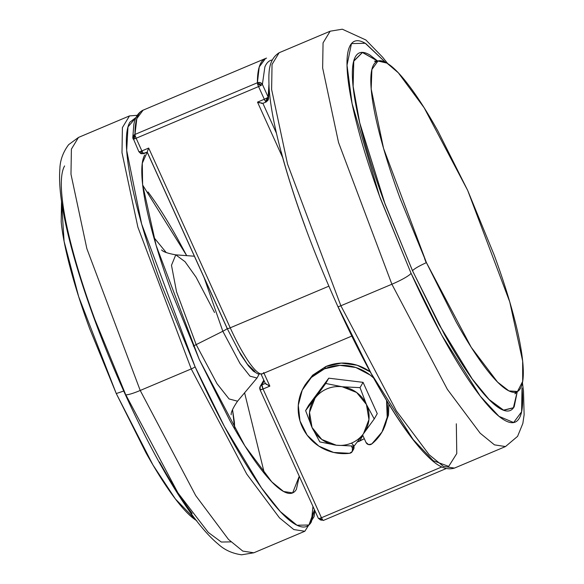 <?xml version="1.0" encoding="UTF-8"?>
<svg xmlns="http://www.w3.org/2000/svg" width="584" height="584" viewBox="0 0 584 584"><rect width="100%" height="100%" fill="white"/><g stroke="black" fill="none" stroke-linecap="round" stroke-linejoin="round"><path stroke-width="0.88" d="M227.256 328.5L147.248 152.132L147.489 151.256L147.248 152.132L143.912 153.205A3.76 0.701 -112.9 0 1 143.773 153.643A3.76 0.701 -112.9 0 1 143.299 153.358A3.03 2.949 29.8 0 1 140.992 153.38L141.014 153.315A2.935 2.854 29.8 0 1 139.386 151.774A3.76 0.518 155.6 0 1 138.89 151.731A3.76 0.518 155.6 0 1 138.912 151.621A3.76 0.518 -24.4 0 0 138.897 151.738A3.76 0.518 -24.4 0 0 139.386 151.774A3.76 0.518 -24.4 0 0 141.883 150.935L140.992 153.38L143.299 153.358L141.883 150.935L148.686 148.066L230.22 327.821A63.868 11.884 67.1 0 0 262.282 373.862A63.868 11.884 -112.9 0 1 230.22 327.821L328.872 286.175L230.22 327.821A3.76 0.518 155.6 0 1 227.234 328.624A3.76 0.518 155.6 0 1 227.256 328.5A3.76 0.518 -24.4 0 0 227.234 328.624A3.76 0.518 -24.4 0 0 230.22 327.821L148.686 148.066L147.913 149.964M266.567 58.123A225.424 41.938 67.1 0 0 257.391 82.76A3.76 0.701 67.1 0 0 257.595 83.935A2.672 2.599 29.8 0 1 261.099 85.33A3.76 0.518 -24.4 0 0 262.391 84.381L260.267 82.636L257.391 82.76L259.245 66.934L265.53 58.48L143.102 110.164L136.817 118.618L134.962 134.437A3.76 0.701 67.1 0 0 135.16 135.619L133.838 139.05A3.76 0.518 155.6 0 1 133.137 139.058A3.76 0.518 155.6 0 1 133.159 138.934A3.76 0.518 -24.4 0 0 133.137 139.05A3.76 0.518 -24.4 0 0 133.838 139.05A2.672 2.599 29.8 0 1 135.16 135.619A3.76 0.701 -112.9 0 1 134.962 134.437L133.028 136.349L132.802 137.466A3.76 3.38 -0 0 1 134.962 134.437A225.424 41.938 -112.9 0 1 144.138 109.807M268.275 99.623L268.144 97.068A3.76 0.518 155.6 0 1 267.231 97.791A3.03 2.949 29.8 0 1 265.727 101.682A3.76 0.701 67.1 0 0 266.209 101.959A3.76 0.701 67.1 0 0 266.282 101.886A3.76 0.701 -112.9 0 1 266.202 101.966A3.76 0.701 -112.9 0 1 265.727 101.682A3.76 0.701 -112.9 0 1 264.311 99.258L258.559 86.571L136.123 138.255L141.883 150.935L136.123 138.255L258.559 86.571L264.311 99.258L257.507 102.127L264.311 99.258L265.727 101.682L267.231 97.791L264.311 99.258A3.76 0.518 -24.4 0 0 267.231 97.791A3.76 0.518 -24.4 0 0 268.144 97.068A3.76 3.351 -1 0 1 268.501 98.484A3.76 3.351 -1 0 1 266.341 101.528A3.76 0.701 -112.9 0 1 266.282 101.886M323.426 520.366A3.76 0.701 -112.9 0 1 323.339 520.446A3.76 0.701 -112.9 0 1 322.682 519.942A2.694 2.621 29.8 0 1 319.141 518.541A3.76 0.518 155.6 0 1 318.455 518.541A3.76 0.518 155.6 0 1 318.477 518.424A3.76 0.518 -24.4 0 0 318.462 518.548A3.76 0.518 -24.4 0 0 319.141 518.541L322.682 519.942A3.76 0.701 67.1 0 0 323.332 520.454A3.76 0.701 67.1 0 0 323.426 520.366M445.855 468.682A3.76 0.701 -112.9 0 1 445.847 468.696A3.76 0.701 -112.9 0 1 445.76 468.769A3.76 0.701 -112.9 0 1 445.132 468.288A3.76 0.701 67.1 0 0 445.767 468.769A3.76 0.701 67.1 0 0 445.847 468.696A3.76 3.643 -153.5 0 0 446.118 468.558M133.159 138.934A3.76 3.38 -0 0 1 132.802 137.452L138.89 151.738L140.934 153.68L143.773 153.643L147.248 152.132M268.932 84.6L268.144 97.068L262.391 84.381A3.76 0.518 155.6 0 1 261.099 85.33L257.595 83.935A3.76 0.701 -112.9 0 1 257.391 82.76L134.962 134.437L257.391 82.76A3.76 3.38 -0 0 1 262.391 84.381L264.873 66.941C266.53 62.824 268.983 60.502 272.217 59.991M364.314 438.708L359.62 441.102L362.839 435.467L359.62 441.102L357.255 442.008L364.314 438.715M266.486 384.527L265.34 383.425L269.852 386.134L263.961 373.154L269.852 386.134L263.048 389.002L321.448 517.745L441.745 466.959L321.448 517.745A3.76 0.701 67.1 0 0 322.682 519.942L321.448 517.745L319.141 518.541A3.76 0.518 -24.4 0 0 321.448 517.745L263.048 389.002A3.76 0.518 155.6 0 1 260.062 389.805A3.76 0.518 155.6 0 1 260.077 389.681A3.76 3.657 29.8 0 1 261.939 384.856L264.158 380.98L261.939 384.856L260.216 386.382L260.055 389.798L263.048 389.002L261.939 384.856A3.76 0.701 67.1 0 0 263.048 389.002L269.852 386.134L268.107 385.338M282.634 157.519L257.507 102.127L282.634 157.519M276.451 133.232L262.895 103.361L276.451 133.232M261.084 374.198L265.34 383.425L261.939 384.856L265.282 383.447M237.586 349.035L247.361 364.204L254.96 371.512M261.128 103.288L262.88 103.324L257.507 102.127L259.566 102.901M268.501 98.397L266.209 101.959L262.88 103.324M268.144 97.068L262.391 84.381M261.099 85.33A3.76 0.518 155.6 0 1 258.559 86.571L261.099 85.33M257.595 83.935L258.559 86.571A3.76 0.701 -112.9 0 1 257.595 83.935M135.16 135.619A3.76 0.701 67.1 0 0 136.123 138.255L135.16 135.619M263.698 372.577A63.868 11.884 -112.9 0 1 262.304 373.855M133.838 139.05L136.123 138.255A3.76 0.518 155.6 0 1 133.838 139.05M147.489 151.256L148.686 148.066L141.883 150.935A3.76 0.701 67.1 0 0 143.299 153.358A3.76 0.701 67.1 0 0 143.759 153.65M139.386 151.774L141.014 153.315L141.883 150.935L139.386 151.774M517.271 391.638L514.205 406.705C511.241 411.881 506.379 412.421 499.619 408.326C492.859 404.223 484.705 395.799 475.172 383.053C465.638 370.3 455.44 354.196 444.577 334.741L412.501 270.742L383.819 200.801C375.227 177.375 368.256 155.636 362.905 135.561C357.554 115.493 354.233 98.63 352.94 84.965C351.641 71.299 352.473 61.882 355.437 56.706C358.393 51.523 363.255 50.99 370.015 55.086L377.717 61.065L362.43 52.407L353.729 61.006L353.057 86.147L359.656 122.713L385.06 204.144L412.53 270.706C414.384 268.691 419.02 266.005 426.429 262.632L471.222 347.298L497.553 382.075L508.919 390.908L517.497 391.484L522.68 381.396L522.651 361.022L509.766 301.943L467.696 190.442L494.21 255.113C502.16 276.765 508.606 296.876 513.555 315.433C518.504 333.99 521.578 349.582 522.775 362.219C523.965 374.855 523.198 383.564 520.461 388.345C517.723 393.134 513.234 393.631 506.978 389.842C500.729 386.053 493.188 378.264 484.377 366.475C475.559 354.692 466.127 339.8 456.089 321.806L426.429 262.632L399.909 197.961C391.966 176.302 385.52 156.198 380.571 137.642C375.621 119.085 372.548 103.485 371.351 90.856C370.154 78.219 370.92 69.511 373.658 64.722C376.395 59.94 380.892 59.437 387.141 63.225C393.397 67.014 400.931 74.803 409.749 86.593C418.567 98.382 427.992 113.274 438.036 131.269L467.696 190.442L424.159 107.777L398.354 72.839L386.936 63.108L377.994 61.006L371.884 69.481L371.183 88.987L383.564 148.424L426.429 262.632C419.02 266.005 414.384 268.691 412.53 270.706L438.971 324.397L472.274 379.009L489.115 399.507L503.554 410.136L513.409 407.741L517.212 391.667L513.409 407.741L503.554 410.136L489.115 399.507L472.274 379.009L438.971 324.397L412.53 270.706L438.978 324.507L472.332 379.177L489.195 399.682L503.634 410.282L513.482 407.814L517.256 391.645M412.53 270.706L385.126 204.21L359.744 122.888L353.13 86.344L353.773 61.181L362.438 52.516L377.658 61.079L362.438 52.516L353.773 61.181L353.13 86.344L359.744 122.888L385.126 204.21L412.53 270.706M337.91 306.447A3.76 0.518 -24.4 0 0 337.888 306.571A3.76 0.518 -24.4 0 0 340.873 305.768L287.511 163.973L271.626 89.491L272.042 64.422L279.13 52.742L272.042 64.422L271.626 89.491L287.511 163.973L340.873 305.768L391.886 284.233L338.523 142.438L322.645 67.956L323.054 42.887L330.15 31.207L323.054 42.887L322.645 67.956L338.523 142.438L391.886 284.233A18.783 2.599 -24.4 0 0 411.056 273.276C422.261 297.993 433.649 320.711 445.212 341.436C456.776 362.16 467.638 379.315 477.792 392.893C487.954 406.471 496.634 415.436 503.831 419.801C511.036 424.166 516.212 423.597 519.366 418.078C522.512 412.567 523.403 402.537 522.023 387.98L521.592 411.808L513.635 422.531L499.021 416.37L480.376 396.281L441.752 335.165L411.056 273.276A18.783 2.599 155.6 0 1 391.886 284.233L447.38 389.367L480.143 433.182L494.458 444.862L505.481 446.563L494.458 444.862L480.143 433.182L447.38 389.367L391.886 284.233L340.873 305.768L396.368 410.902L429.13 454.717L443.446 466.397L454.469 468.091L443.446 466.397L429.13 454.717L396.368 410.902L340.873 305.768A3.76 0.518 155.6 0 1 337.888 306.571A3.76 0.518 155.6 0 1 337.91 306.447L371.227 373.541L413.122 439.489L433.197 460.688L448.694 466.39L456.776 453.556L456.323 423.794M411.056 273.276L379.629 196.385L352.072 103.55L347.013 65.247L351.466 43.603L365.255 43.282L385.352 62.233L365.803 43.603C358.605 39.237 353.422 39.814 350.276 45.326C347.122 50.837 346.239 60.875 347.611 75.424C348.991 89.972 352.532 107.938 358.233 129.312C363.934 150.687 371.358 173.85 380.505 198.794L411.056 273.276M281.247 152.015C287.357 174.945 295.322 199.786 305.14 226.548M374.556 379.564C386.958 401.799 398.609 420.195 409.501 434.759M426.174 262.742L424.583 258.537M325.799 366.548L341.275 363.095L357.131 365.234L370.205 371.847A45.085 43.858 -150.2 0 0 325.799 366.548L324.507 368.818A45.085 43.858 29.8 0 1 373.577 377.987L370.052 374.972L355.831 367.504L339.983 365.358L324.507 368.818L325.799 366.548L312.666 375.169L304.892 385.214M386.564 400.463A45.085 43.858 29.8 0 1 383.973 428.152A45.085 43.858 29.8 0 1 371.826 443.906A3.76 3.657 29.8 0 1 366.022 442.475L362.591 434.919L366.022 442.475L368.599 444.606L371.826 443.906L381.994 432.021L387.207 417.283L386.564 400.463M363.489 433.715A30.054 29.236 29.8 0 1 351.531 443.095L354.123 446.074L363.489 433.715L354.123 446.074L336.282 445.205L319.82 441.913L312.024 427.466L305.614 410.61L308.644 405.318L305.614 410.61L325.726 383.469L328.748 378.176L308.644 405.318L328.748 378.176L325.726 383.469L342.188 386.761L360.029 387.637L366.438 404.5L374.234 418.94L377.257 413.647L363.058 382.345L360.029 387.637L363.058 382.345L328.748 378.176L363.058 382.345L377.257 413.647L374.234 418.94L363.489 433.715L374.234 418.94L366.438 404.5A30.054 29.236 29.8 0 1 363.489 433.715L368.942 419.589L366.438 404.5L360.029 387.637L342.188 386.761L325.726 383.469L314.98 398.251A30.054 29.236 29.8 0 1 326.938 388.871A30.054 29.236 29.8 0 1 342.188 386.761A30.054 29.236 29.8 0 1 366.438 404.5L356.649 392.484L342.188 386.761A30.054 29.236 -150.2 0 0 326.938 388.871A30.054 29.236 -150.2 0 0 314.98 398.251L305.614 410.61L312.024 427.466A30.054 29.236 29.8 0 1 314.98 398.251L309.52 412.377L312.024 427.466L319.82 441.913L336.282 445.205A30.054 29.236 29.8 0 1 312.024 427.466L321.82 439.482L336.282 445.205L354.123 446.074L351.531 443.095A30.054 29.236 29.8 0 1 336.282 445.205A30.054 29.236 -150.2 0 0 351.531 443.095A30.054 29.236 -150.2 0 0 363.489 433.715M353.561 449.271L353.714 445.95M383.294 429.758L388.506 415.012L388.849 404.223M349.568 453.301A45.085 43.858 29.8 0 1 307.512 435.642A45.085 43.858 29.8 0 1 301.76 391.185A45.085 43.858 29.8 0 1 324.507 368.818L311.367 377.439L302.242 390.127L298.278 405.267L299.986 420.947L307.147 435.168L318.857 446.132L333.617 452.447L349.568 453.301L352.291 451.49L352.415 448.213A3.76 3.657 29.8 0 1 349.568 453.301M352.276 451.52L353.576 449.249A3.76 3.657 -150.2 0 0 353.765 446.081M353.634 446.081L352.415 448.213L353.634 446.081M351.451 446.081L352.415 448.213L351.451 446.081M204.123 277.663L222.825 331.259A7.512 1.037 -24.4 0 0 227.358 328.325A7.512 1.037 155.6 0 1 222.825 331.259L204.123 277.663M196.261 520.424L175.397 498.97L152.964 464.988L116.267 393.558L123.735 391.039L116.267 393.558L145.927 452.731C155.972 470.726 165.396 485.618 174.214 497.407C183.033 509.197 190.566 516.986 196.823 520.775M194.392 256.215L175.762 254.85L171.484 265.289L176.558 291.869L196.18 344.618L222.825 331.259L196.18 344.618L217.014 383.695L229.067 398.938L237.542 401.193L229.067 398.938L217.014 383.695L196.18 344.618L193.311 346.086L196.18 344.618L176.558 291.869L171.484 265.289L175.762 254.85L185.018 261.676L196.085 277.217L214.532 312.513M234.753 429.123L234.41 422.261L232.52 409.574L234.746 429.109M299.263 476.223L292.642 492.889L283.583 491.494L271.808 481.895L244.871 445.869L199.246 359.437L229.892 420.568C240.258 439.153 250.003 454.534 259.113 466.718C268.217 478.895 276.006 486.939 282.466 490.852C288.919 494.772 293.562 494.254 296.395 489.312L299.278 476.259M264.442 473.551L244.594 392.798M314.469 509.744L308.936 525.001L296.986 525.235L280.371 511.65L261.435 487.844L224.446 426.539L195.071 366.745A3.76 0.518 155.6 0 1 191.238 368.935L246.733 474.069L279.495 517.884L293.81 529.564L304.833 531.257L293.81 529.564L279.495 517.884L246.733 474.069L191.238 368.935L140.226 390.47L195.72 495.604L228.483 539.419L242.798 551.099L253.821 552.793L242.798 551.099L228.483 539.419L195.72 495.604L140.226 390.47A18.783 2.599 155.6 0 1 125.297 394.485A18.783 2.599 -24.4 0 0 140.226 390.47L86.863 248.674L70.978 174.193L71.394 149.124L78.482 137.437L71.394 149.124L70.978 174.193L86.863 248.674L140.226 390.47L191.238 368.935L137.875 227.139L121.99 152.658L122.406 127.589L129.495 115.909L122.406 127.589L121.99 152.658L137.875 227.139L191.238 368.935A3.76 0.518 -24.4 0 0 195.071 366.745L141.649 224.037L126.684 150.438L127.984 126.903L136.094 117.428M125.297 394.485A18.783 2.599 155.6 0 1 125.377 393.871L94.834 319.382C85.687 294.438 78.256 271.283 72.562 249.908C66.861 228.534 63.32 210.569 61.94 196.02C60.561 181.463 61.451 171.433 64.605 165.922M125.786 394.762L177.93 492.881L208.342 532.477L221.307 542.04L230.928 541.872M312.966 506.438L311.396 521.826L312.966 506.438M314.484 509.788L311.257 522.081C307.877 527.994 302.322 528.608 294.599 523.928C286.868 519.242 277.561 509.62 266.669 495.057C255.77 480.493 244.119 462.09 231.717 439.861C219.314 417.633 207.094 393.258 195.071 366.745L162.301 286.839C152.49 260.084 144.518 235.243 138.408 212.313C132.291 189.384 128.495 170.112 127.02 154.505C125.538 138.89 126.487 128.13 129.874 122.217L136.116 117.384M144.737 154.986C141.912 159.928 141.116 168.929 142.35 181.982C143.591 195.034 146.759 211.145 151.876 230.315C156.987 249.485 163.644 270.253 171.857 292.628L199.246 359.437L156.132 245.441L142.62 184.602L142.292 163.206L147.241 152.103M148.007 191.939C157.118 204.115 166.856 219.496 177.229 238.082L186.705 255.646L142.678 185.106M166.25 252.602L153.804 237.359M153.811 237.381L166.243 252.595M259.106 374.205L257.011 378.023L250.003 376.162L240.046 363.555L222.825 331.259L240.046 363.555L250.003 376.162L257.011 378.023L237.542 401.193C233.001 407.931 230.877 412.465 231.176 414.786M61.524 201.224L61.196 221.781C62.393 234.418 65.459 250.01 70.409 268.567C75.358 287.124 81.804 307.235 89.754 328.887L116.267 393.558L78.665 296.643L64.094 241.353L61.532 201.268M159.542 462.032C171.105 482.756 181.967 499.904 192.121 513.482M446.169 468.572L323.339 520.446L318.455 518.541L260.055 389.798M143.102 110.164C138.05 112.712 134.955 117.588 133.816 124.801L132.802 137.495M269.078 87.6L268.501 98.433M351.787 336.077L262.406 373.811L257.887 373.921L253.31 371.132L248.456 365.92L240.761 354.656L227.234 328.617L147.204 152.198M263.786 380.147L260.216 386.382M376.008 61.962L374.534 61.167L377.994 61.006M522.439 382.776L523.49 391.134L524.125 414.757L522.833 423.488L517.577 436.358L505.481 446.563L454.469 468.091C442.833 471.587 432.576 461.55 423.458 452.045C415.188 443.11 406.143 431.101 396.317 416.034C377.052 386.301 357.576 349.816 337.888 306.563C313.907 253.361 295.365 203.225 282.262 156.147C274.502 127.823 270.093 104.711 269.034 86.826C268.808 74.686 267.45 60.196 279.13 52.742L330.15 31.207L342.312 29.2L365.905 40.004L382.637 57.217L387.703 63.576M517.497 391.484L514.971 393.857L515.431 392.258M383.389 429.59L382.089 431.853M303.811 387.104L305.103 384.841M314.886 510.664L314.112 516.599L304.833 531.257L253.821 552.793L241.652 554.8C232.271 553.501 224.409 549.902 218.066 543.996C191.596 522.125 157.308 464.623 125.275 394.456C109.135 358.78 95.323 323.609 83.826 288.927C74.445 260.479 67.686 235.316 63.561 213.437C60.174 195.822 58.947 180.952 59.875 168.827C60.115 160.264 63.035 152.205 68.642 144.664L78.482 137.437L129.495 115.909L137.255 115.311M161.585 249.93C163.038 251.762 167.769 253.405 175.762 254.85"/></g></svg>
